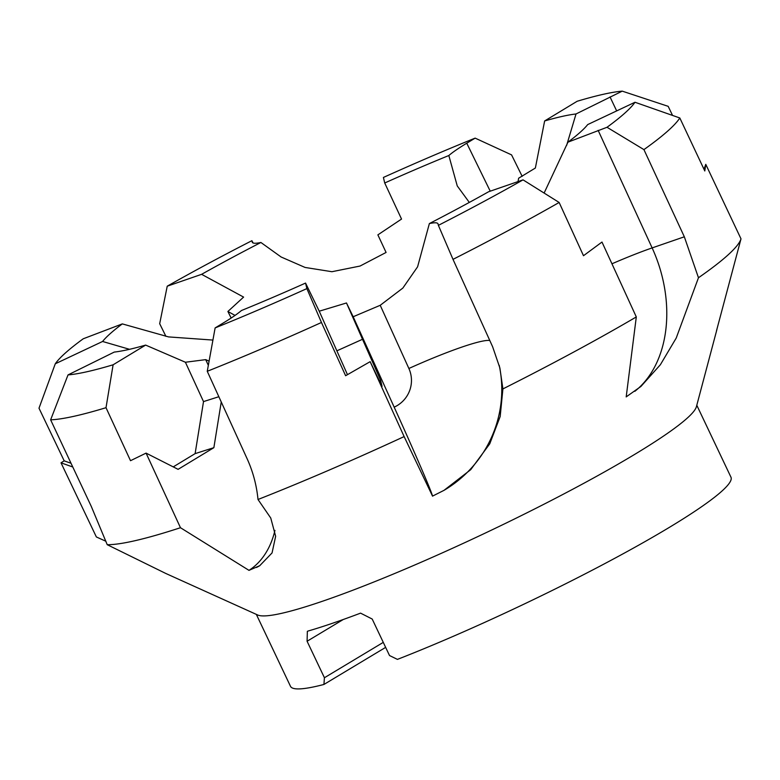 <?xml version="1.0" encoding="UTF-8"?>
<svg xmlns="http://www.w3.org/2000/svg" width="780" height="780" viewBox="0 0 780 780"><rect width="100%" height="100%" fill="white"/><g stroke="black" fill="none" stroke-linecap="round" stroke-linejoin="round"><path stroke-width="1.17" d="M221.247 401.983L213.866 447.671L178.094 469.345L146.075 453.112L130.514 460.697L106.012 407.696L113.11 364.786L145.636 345.091A271.723 28.87 -25.4 0 1 114.251 352.082L68.026 374.907L50.632 419.835L91.328 506.512L107.221 544.693L165.799 573.466L257.722 615.01A243.789 25.906 -25.4 0 0 407.238 568.21A243.789 25.906 -25.4 0 0 633.584 455.052A243.789 25.906 -25.4 0 0 696.404 406.712L716.898 329.579M544.118 193.06L567.957 142.155L607.015 127.276L643.929 149.614L684.333 236.798L698.471 277.748L676.211 338.072L660.377 364.718L640.916 386.461L626.203 396.874M626.194 396.923L636.304 316.933L601.984 242.053L583.489 255.723L559.143 202.469L523.039 179.858L488.66 191.724A271.723 28.87 -25.4 0 1 429.37 223.567C434.519 222.485 437.395 222.534 437.98 223.743L438.38 225.352A323.252 34.349 -25.4 0 0 523.039 179.858M438.38 225.352L453.005 259.36L492.638 346.788L499.883 367.985L502.905 388.918A356.723 37.908 -25.4 0 0 636.304 316.933M502.905 388.918L500.185 416.5L489.752 443.82L470.71 469.677L443.986 490.357L432.539 496.119A88.12 1.823 65.7 0 0 394.173 407.15L353.174 316.748L380.221 305.292L402.851 288.073L417.593 266.819L429.37 223.567M432.549 496.158L404.128 436.585L370.149 361.666L345.618 375.726L321.457 322.481L306.872 288.6L305.555 283.072L319.235 311.2L346.486 302.971L353.174 316.748M305.555 283.072A271.723 28.87 -25.4 0 1 241.439 310.528C237.695 313.755 231.728 317.86 223.519 322.842L215.124 327.922L207.256 371.29L247.016 458.503C252.944 471.49 256.61 485.15 258.005 499.492A356.723 37.908 -25.4 0 0 404.128 436.585M258.005 499.492L270.757 518.037L275.642 536.279L272.054 552.932L259.73 565.695L248.976 570.356A88.12 63.17 72.4 0 0 274.94 530.4M249.015 570.375L180.472 527.719L146.075 453.112M107.221 544.693A356.723 37.908 -25.4 0 0 180.472 527.719M105.963 541.291L96.359 536.952L61.015 462.832L64.194 460.853L39 408.203L55.273 363.792L102.58 341.474L129.538 349.313M469.316 202.42L457.246 185.913L448.831 155.522A271.723 28.87 -25.4 0 0 384.715 182.988L401.534 219.063L377.871 234.868L386.081 252.447L360.048 266.048L331.929 271.713L305.068 267.442L281.112 256.99L260.91 242.482A271.723 28.87 -25.4 0 0 201.611 274.326L243.604 297.092L227.897 311.474L235.043 315.412M566.641 145.382L576.02 113.968A271.723 28.87 -25.4 0 0 544.635 120.959L535.363 168.031L518.651 178.201L518.017 181.594M567.957 142.155A271.723 28.87 -25.4 0 0 587.691 124.585L634.998 102.258L679.819 117.975L704.798 170.976L705.773 164.346L703.999 169.28M256.337 614.386L290.501 686.332A243.789 25.906 -25.4 0 0 323.924 684.46L324.421 677.742L307.086 641.248L307.349 631.351L308.061 631.039A243.789 25.906 -25.4 0 0 360.565 613.139L372.197 619.037L389.522 655.541L397.43 659.383A243.789 25.906 -25.4 0 0 668.245 528.041A243.789 25.906 -25.4 0 0 730.957 477.185L696.793 405.249M643.929 149.614A356.723 37.908 -25.4 0 0 679.819 117.975M698.471 277.748A356.723 37.908 -25.4 0 0 741 238.855L705.773 164.346M607.015 127.276A323.252 34.349 -25.4 0 0 634.998 102.258M145.636 345.091L185.406 362.242L205.705 359.639L209.089 361.13M212.901 340.07L168.578 336.911L122.314 323.895A271.723 28.87 -25.4 0 0 102.58 341.474M453.005 259.36A356.723 37.908 -25.4 0 0 559.143 202.469M347.441 374.595L319.235 311.2M346.486 302.971L380.611 380.269L382.054 386.363L370.149 361.666M380.611 380.269L379.382 380.825M362.875 339.115L337.145 350.707M207.256 371.29A356.723 37.908 -25.4 0 0 321.457 322.481M215.124 327.922A323.252 34.349 -25.4 0 0 306.872 288.6M173.238 466.889L195.117 453.628L203.512 401.593L185.406 362.242M213.866 447.671L195.117 453.628M218.849 396.718L203.512 401.593M205.705 359.639L208.328 365.332M50.632 419.835A356.723 37.908 -25.4 0 0 106.012 407.696M68.026 374.907A323.252 34.349 -25.4 0 0 113.11 364.786M64.194 460.853L71.019 463.261M72.764 466.986L61.015 462.832M122.314 323.895L83.255 338.773A323.252 34.349 -25.4 0 0 55.273 363.792M165.916 336.356L159.685 323.7L167.232 286.192L201.611 274.326M227.897 311.474L231.133 318.055M260.91 242.482C255.801 243.565 252.935 243.516 252.301 242.346L251.891 240.698A323.252 34.349 -25.4 0 0 167.232 286.192M251.891 240.698L253.11 242.989M448.831 155.522C452.575 152.295 458.543 148.19 466.752 143.208L475.147 138.128A323.252 34.349 -25.4 0 0 383.409 177.45L384.715 182.988M475.147 138.128L511.563 154.879L522.171 176.348M576.02 113.968L622.245 91.143A323.252 34.349 -25.4 0 0 577.161 101.263L544.635 120.959M622.245 91.143L668.187 106.334L672.545 115.42M717.259 327.961L716.518 330.73M716.498 330.788L741 238.855M385.642 647.371L323.924 684.46M324.421 677.742L383.273 642.379M610.028 96.915L616.668 110.906M598.143 130.348L652.139 247.913A88.12 8.317 -24.7 0 0 611.949 263.796M684.333 236.798L652.139 247.913A117.497 84.464 -109 0 1 634.842 391.316M499.229 365.362A117.497 116.795 -13.4 0 1 444.034 490.327M489.811 340.529A88.12 9.409 -24.4 0 0 408.876 368.482A29.377 29.201 -13.4 0 1 394.173 407.15M380.221 305.292L408.876 368.482M259.896 565.597A117.497 80.71 58.8 0 1 256.474 567.469M466.752 143.208L490.24 191.188M307.086 641.248L343.288 619.495"/></g></svg>
